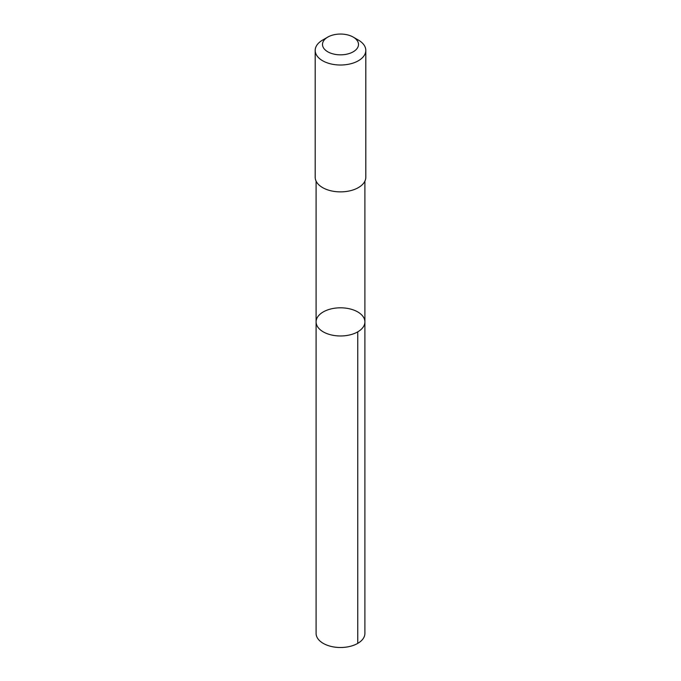 <?xml version="1.0" encoding="UTF-8"?>
<svg xmlns="http://www.w3.org/2000/svg" width="681" height="681" viewBox="0 0 681 681"><rect width="100%" height="100%" fill="white"/><g stroke="black" fill="none" stroke-linecap="round" stroke-linejoin="round"><path stroke-width="1.02" d="M347.284 308.365A24.397 14.088 180 0 1 364.897 321.892A24.397 14.088 180 0 1 340.5 335.98A24.397 14.088 180 0 1 316.103 321.892A24.397 14.088 180 0 1 347.284 308.365M316.103 633.415A24.397 14.088 0 0 0 333.716 646.95A24.397 14.088 0 0 0 364.897 633.415L364.897 321.892A24.397 14.088 180 0 1 340.5 335.98A24.397 14.088 180 0 1 316.103 321.892L316.103 633.415M327.774 37.097L322.607 40.077A25.308 14.607 0 0 0 315.192 50.403L315.192 177.264A25.308 14.607 0 0 0 333.469 191.301A25.308 14.607 0 0 0 365.808 177.264L365.808 50.403A25.308 14.607 0 0 0 358.393 40.077L353.226 37.097A18.004 10.394 0 0 0 327.774 37.097A18.004 10.394 0 0 0 335.495 54.429A18.004 10.394 0 0 0 356.001 49.73A18.004 10.394 0 0 0 353.226 37.097M315.192 50.403A25.308 14.607 0 0 0 333.469 64.44A25.308 14.607 0 0 0 365.808 50.403M357.755 643.375L357.755 331.851M316.103 181.146L316.103 321.892M364.897 181.146L364.897 321.892"/></g></svg>
